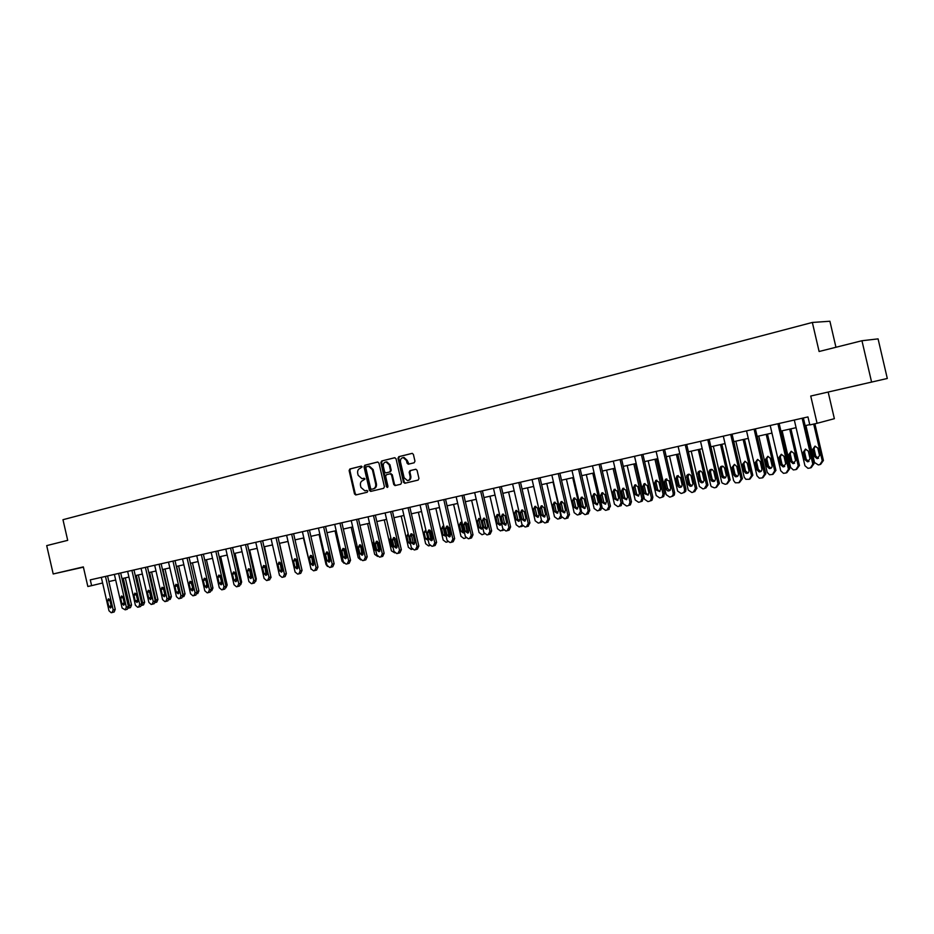 <?xml version="1.0" encoding="UTF-8"?>
<svg xmlns="http://www.w3.org/2000/svg" width="934" height="934" viewBox="0 0 934 934"><rect width="100%" height="100%" fill="white"/><g stroke="black" fill="none" stroke-linecap="round" stroke-linejoin="round"><path stroke-width="1.4" d="M362.17 466.86L361.213 466.136L349.876 468.985L349.118 470.549L354.5 493.911L355.749 494.973L367.237 492.241L367.774 491.144L366.91 490.397L364.914 490.84L360.944 487.42L360.489 485.47C360.115 482.89 360.933 481.22 362.964 480.461L364.972 479.002L364.132 478.255L361.995 478.71L358.154 475.313L357.699 473.351C357.325 470.783 358.142 469.101 360.162 468.331L362.17 466.86M862.537 384.178L846.986 387.75L862.537 384.178M83.395 567.09L70.027 570.137L83.383 567.02M887.3 378.48L810.735 396.039L887.3 378.48L878.077 338.879L861.954 340.735L819.106 351.499L812.346 322.452L62.975 519.701L67.703 540.342L46.7 545.619L53.203 573.966L83.406 567.172M861.954 340.735L871.515 381.761M414.147 462.785L414.965 461.174L413.4 454.426L412.244 453.34L398.783 456.679L397.977 458.29L403.5 482.189L404.772 483.275L418.14 480.088L418.957 478.488L417.078 470.327L415.852 469.242L409.968 470.654L409.162 472.254L410.084 476.282C410.388 478.745 409.524 480.193 407.493 480.636L404.118 477.729L400.476 461.991C400.184 459.388 401.13 457.929 403.301 457.613L406.442 460.497L407.049 463.136L408.251 464.221L414.147 462.785M810.735 396.039L817.087 423.3L809.825 424.923L807.957 416.926L90.283 579.874L91.614 585.653L87.843 586.494L83.348 566.891L53.203 573.966M378.947 463.066L377.558 462.026L364.785 465.237L364.015 466.813L369.444 490.338L370.693 491.401L383.629 488.33L384.423 486.754L378.947 463.066M381.656 460.999L394.627 457.73L396.039 458.781L401.55 482.656L400.744 484.244L395.012 485.598L393.751 484.524L391.521 474.869L390.12 473.818L386.442 474.717L385.649 476.305L387.96 486.322L387.306 487.443L386.431 486.684L380.862 462.587L381.656 460.999L394.93 457.707M835.953 347.273L829.906 321.249L812.346 322.452M828.236 392.35L834.366 418.689L817.087 423.3M108.858 581.555L115.676 580.026M121.98 578.613L128.927 577.06M135.29 575.636L142.365 574.048M148.775 572.612L156.001 571.001M162.469 569.553L169.836 567.907M176.351 566.448L183.858 564.766M196.981 591.747L190.443 563.284L198.09 561.579M204.721 560.085L212.532 558.345M219.221 556.839L227.195 555.065M233.932 553.547L242.058 551.725M248.864 550.208L257.154 548.351M264.018 546.81L272.483 544.919M279.406 543.366L288.034 541.44M295.016 539.875L303.83 537.902M310.882 536.326L319.872 534.306M326.982 532.719L336.158 530.664M343.338 529.053L352.702 526.951M359.94 525.34L369.514 523.192M376.822 521.557L386.583 519.374M393.961 517.716L403.932 515.486M411.38 513.817L421.561 511.54M429.08 509.859L439.482 507.524M447.071 505.831L457.695 503.449M465.354 501.733L476.212 499.305M483.952 497.565L495.043 495.09M502.854 493.339L514.179 490.805M522.071 489.031L533.653 486.439M541.627 484.653L553.453 482.002M561.509 480.204L573.604 477.496M581.742 475.675L594.106 472.908M602.325 471.063L614.957 468.238M623.27 466.37L636.194 463.486M644.588 461.606L657.805 458.641M666.292 456.738L679.812 453.714M688.381 451.799L702.216 448.694M710.879 446.756L725.041 443.592M733.797 441.63L748.286 438.385M757.147 436.4L771.963 433.084M780.929 431.076L796.095 427.679M805.155 425.647L809.755 424.62M91.614 585.653L102.612 582.991M364.225 478.255L363.291 478.488M365.941 490.642L365.334 490.77M366.98 490.397L366.093 490.607M361.458 466.124L350.635 468.845L349.876 470.409L355.259 493.747L356.449 494.81M377.861 462.003L365.544 465.097L364.774 466.673L370.191 490.175L371.393 491.249M366.397 466.767L365.848 467.876L370.611 488.54L371.487 489.288L373.156 488.891C375.188 488.143 376.028 486.462 375.655 483.87L372.386 469.709L368.638 466.288L366.397 466.767M368.311 466.311L369.385 466.148L373.133 469.557L376.402 483.707C376.776 486.31 375.947 487.98 373.904 488.739L371.58 489.264M390.622 473.725L392.268 474.717L394.498 484.361L395.712 485.447M382.403 460.859L381.609 462.447L387.738 487.233M389.209 464.863L386.069 461.98C383.956 462.33 383.045 463.778 383.349 466.323L384.61 471.822L385.824 472.896L389.688 471.974L390.482 470.374L389.209 464.863L389.957 464.723L386.816 461.851L385.987 461.991M386.676 472.744L386.011 472.873M389.957 464.723L391.229 470.234L390.435 471.822L386.758 472.721M403.173 457.613L404.048 457.473L407.177 460.357L408.94 464.07M408.228 480.473L408.205 480.485C410.259 480.041 411.123 478.593 410.82 476.13L410.084 476.282M415.887 469.242L410.703 470.502L409.898 472.114L410.82 476.13M412.279 453.34L399.53 456.551L398.725 458.15L404.235 482.026L405.473 483.123M124.677 603.469L123.241 597.2M123.265 578.333L129.522 605.547L131.531 605.01L130.445 607.625L128.507 608.139M125.296 577.877L131.531 605.01M127.619 603.177L125.693 594.783M128.355 608.186L129.522 605.547M105.484 576.418L113.177 609.89L112.092 612.541L111.193 612.727L108.986 610.766L101.316 577.364M112.162 612.517L114.158 611.98L115.244 609.342L107.573 575.951M111.461 605.897L110.586 608.011L108.788 606.458L107.515 600.924L108.414 598.799L110.189 600.352L111.461 605.897M111.45 607.042L109.605 599.231M137.905 601.531L136.084 593.557M136.329 575.402L142.633 602.815L144.63 602.278L143.532 604.905L141.711 605.395L142.633 602.815M138.349 574.947L144.63 602.278M140.894 600.037L139.108 592.261M151.004 598.18L149.393 591.152M149.58 572.437L155.92 600.037L157.916 599.5L156.795 602.15L155.254 602.57L156.795 602.15M151.588 571.982L157.916 599.5M154.25 596.417L152.802 590.125M155.289 602.442L155.92 600.037M118.606 573.441L126.347 607.147L125.179 609.832L122.109 608.034L114.38 574.398M125.319 609.797L127.304 609.26L128.413 606.598L120.684 572.974M124.619 603.119L123.732 605.255L121.91 603.691L120.626 598.122L121.537 595.974L123.335 597.538L124.619 603.119M124.596 604.321L122.716 596.382M131.916 570.417L139.715 604.368L138.594 607.053L137.66 607.24L135.407 605.267L127.631 571.398M138.664 607.03L140.637 606.493L141.758 603.819L133.982 569.95M137.963 600.305L137.065 602.465L135.208 600.889L133.924 595.273L134.846 593.113L136.679 594.689L137.963 600.305M137.928 601.543L136.014 593.499M163.006 569.425L169.393 597.223L171.389 596.686L170.245 599.359L168.984 599.698L170.245 599.359M165.014 568.981L171.389 596.686M163.567 588.046L165.236 594.608M169.077 599.301L169.393 597.223M145.4 567.358L153.258 601.543L152.125 604.251L151.18 604.45L148.891 602.453L141.057 568.339M152.207 604.228L154.168 603.703L155.301 600.994L147.467 566.891M151.495 597.456L150.584 599.628L148.704 598.052L147.409 592.389L148.343 590.218L150.199 591.794L151.495 597.456M151.448 598.741L149.51 590.58M176.631 566.378L183.064 594.363L185.037 593.837L183.893 596.522L182.924 596.779L183.893 596.522M178.627 565.934L185.037 593.837M177.133 584.661L179.211 592.156M183.041 595.81L183.064 594.363M159.095 564.253L166.999 598.682L165.773 601.426L164.886 601.601L162.574 599.605L154.682 565.257M165.937 601.379L167.887 600.854L169.031 598.134L161.138 563.786M165.225 594.573L164.291 596.756L162.388 595.168L161.08 589.471L162.037 587.276L163.917 588.864L165.225 594.573M165.166 595.892L163.181 587.614M192.427 562.84L198.895 590.942L197.728 593.65M190.98 582.314L193.326 589.447M172.977 561.101L180.939 595.775L179.702 598.542L178.803 598.729L176.456 596.709L168.505 562.116M179.853 598.496L181.791 597.97L182.971 595.227L175.02 560.634M179.141 591.631L178.196 593.837L176.269 592.238L174.95 586.505L175.919 584.287L177.822 585.887L179.141 591.631M179.071 592.997L177.063 584.602M206.426 559.711L212.94 588.011L211.749 590.743M206.718 585.968L207.628 586.622M187.057 557.902L195.089 592.821L193.898 595.6L192.906 595.81L190.536 593.779L182.515 558.929M193.98 595.577L195.907 595.051L197.097 592.284L189.088 557.435M193.268 588.665L192.311 590.883L190.349 589.272L189.03 583.493L190.011 581.263L191.937 582.874L193.268 588.665M193.175 590.066L191.143 581.555M220.634 556.524L227.184 585.034L225.981 587.778M221.463 583.47L222.152 583.668M201.347 554.656L209.438 589.833L208.235 592.635L207.22 592.845L204.815 590.802L196.747 555.707M208.317 592.6L210.232 592.086L211.434 589.296L203.367 554.201M207.593 585.641L206.624 587.883L204.639 586.26L203.308 580.446L204.312 578.193L206.262 579.816L207.593 585.641M207.488 587.089L205.422 578.461M235.041 553.302L241.649 582.01L240.738 584.661M215.847 551.364L223.997 586.809L222.771 589.623L221.743 589.833L219.303 587.778L211.177 552.426M222.864 589.587L224.767 589.074L225.993 586.26L217.855 550.908M222.14 582.582L221.148 584.836L219.14 583.213L217.785 577.352L218.813 575.075L220.786 576.71L222.14 582.582M222.012 584.065L219.922 575.332M249.658 550.033L256.313 578.952L255.764 581.333M250.067 569.401L251.876 576.348L250.849 578.613L248.783 576.967L247.417 571.013L248.467 568.713L250.499 570.359L251.876 576.313M264.485 546.705L271.023 577.691M264.847 565.747L267.136 573.651M266.482 574.375L267.136 573.861M279.535 543.343L286.364 573.616M279.873 562.84L282.302 570.557M281.799 571.083L282.523 569.962M294.992 571.596L287.987 541.451M296.837 566.599L297.607 567.358M297.327 567.697L297.818 565.712L296.417 559.653M311.139 569.308L303.433 537.984M313.065 564.218L313.369 562.431L311.606 555.555M327.53 566.471L326.024 564.51L319.101 534.481M329.013 560.598L327.484 552.344M344.062 563.295L341.996 561.171L335.026 530.921M344.599 548.982L346.596 557.621M345.195 556.781L343.677 549.285M340.455 549.274L342.323 557.376M360.746 559.933L358.212 557.785L351.184 527.301M360.769 545.024L362.999 554.656L361.715 553.045L360.594 544.942M356.905 545.176L358.096 552.986L359.041 554.422M377.628 556.431L374.674 554.352L367.587 523.624M377.313 541.545L379.473 550.908M373.682 541.265L373.145 543.331L374.569 549.507L375.97 551.165M394.778 552.87L391.404 550.85L384.259 519.888M394.218 538.451L396.156 546.869M390.762 537.435L389.863 539.759L391.299 545.981L393.132 547.721M230.558 548.024L238.777 583.727L237.434 586.587L236.477 586.786L234.014 584.719L225.818 549.099M237.621 586.529L239.513 586.015L240.75 583.19L232.554 547.569M236.897 579.465L235.882 581.742L233.85 580.107L232.496 574.212L233.523 571.923L235.531 573.558L236.897 579.465M236.757 580.995L234.621 572.157M245.49 544.639L253.768 580.598L252.507 583.458L251.444 583.68L248.934 581.602L240.68 545.725M252.6 583.435L254.468 582.921L255.729 580.061L247.475 544.183M251.713 577.877L250.756 576.43L249.553 568.923M260.644 541.195L268.992 577.434L267.603 580.341L266.622 580.539L264.089 578.45L255.764 542.304M267.801 580.283L269.657 579.769L270.942 576.897L262.617 540.751M267.066 573.114L266.027 575.426L263.937 573.768L262.559 567.779L263.622 565.455L265.688 567.113L267.066 573.114M266.89 574.714L265.886 573.242L264.707 565.654M276.032 537.704L284.45 574.212L283.142 577.119L282.033 577.352L279.464 575.251L271.082 538.825M283.236 577.084L285.08 576.582L286.376 573.674L277.993 537.26M282.5 569.857L281.449 572.192L279.313 570.534L277.923 564.498L279.021 562.151L281.111 563.809L282.5 569.857M282.302 571.503L281.262 570.009L280.083 562.326M291.653 534.155L300.129 570.943L298.81 573.873L297.677 574.106L295.074 571.993L286.621 535.299M298.903 573.838L300.736 573.336L302.056 570.405L293.603 533.711M298.168 566.564L297.094 568.911L294.934 567.242L293.533 561.159L294.642 558.789L296.767 560.47L298.168 566.564M297.946 568.234L296.86 566.716L295.693 558.952M307.519 530.547L316.066 567.615L314.595 570.604L313.567 570.814L310.929 568.689L302.406 531.715M314.816 570.546L316.626 570.044L317.969 567.09L309.446 530.115M314.069 563.214L312.983 565.584L310.788 563.903L309.376 557.773L310.508 555.38L312.656 557.073L314.069 563.214M313.836 564.93L312.703 563.377L311.547 555.532M323.631 526.893L332.235 564.253L330.741 567.265L329.702 567.475L327.028 565.339L318.436 528.072M330.975 567.195L332.773 566.693L334.127 563.727L325.534 526.461M330.227 559.805L329.118 562.198L326.888 560.505L325.476 554.329L326.62 551.924L328.803 553.617L330.227 559.805M329.959 561.567L328.791 559.991L327.647 552.052M339.988 523.18L348.662 560.832L347.144 563.867L346.082 564.089L343.373 561.929L334.711 524.383M347.378 563.797L349.164 563.295L350.542 560.307L341.879 522.748M346.631 556.349L345.51 558.765L343.245 557.061L341.809 550.838L342.976 548.41L345.195 550.114L346.631 556.349M346.339 558.147L345.125 556.547L343.992 548.527M356.601 519.409L365.357 557.353L363.805 560.412L362.731 560.634L359.975 558.474L351.242 520.623M364.05 560.342L365.813 559.851L367.214 556.827L358.481 518.977M363.291 552.835L362.159 555.275L359.859 553.558L358.411 547.289L359.59 544.837L361.843 546.553L363.291 552.835M373.483 515.58L382.31 553.815L380.897 556.874L379.636 557.143L376.846 554.959L368.043 516.806M380.979 556.839L382.73 556.349L384.143 553.302L375.34 515.148M380.22 549.274L379.064 551.725L376.729 550.009L375.27 543.681L376.472 541.218L378.76 542.934L380.22 549.274M379.881 551.142L378.574 549.496L377.114 543.191L377.464 541.3M412.198 549.25L411.182 549.461L408.38 547.312L401.176 516.105M413.155 534.867L414.965 542.677M408.135 533.641L406.839 536.116L408.286 542.397L410.551 544.113M390.634 511.68L399.53 550.231L397.919 553.348L396.81 553.582L393.973 551.387L385.1 512.941M398.188 553.278L399.915 552.788L401.351 549.717L392.467 511.26M397.417 545.654L396.249 548.118L393.868 546.402L392.397 540.027L393.623 537.529L395.946 539.268L397.417 545.654M397.055 547.558L395.701 545.888L394.23 539.525L394.603 537.599M429.792 545.596L428.484 545.876L425.635 543.705L418.374 512.252M430.259 530.325L432.465 539.875M425.951 530.5L428.029 539.525M425.811 529.905L424.083 532.427L425.542 538.755L428.216 540.342M408.053 507.722L417.031 546.588L415.385 549.729L414.264 549.963L411.392 547.756L402.437 508.995M415.665 549.647L417.381 549.169L418.829 546.075L409.874 507.314M414.894 541.965L413.715 544.464L411.287 542.724L409.804 536.303L411.053 533.793L413.412 535.532L414.894 541.965M414.509 543.915L413.097 542.222L411.614 535.812L412.022 533.851M447.795 541.755L446.043 542.222L443.171 540.039L435.839 508.341M447.748 526.169L450.118 536.396M443.79 526.204L443.346 528.2L444.817 534.563L446.102 536.198M443.802 526.216L442.868 526.169L441.607 528.667L443.078 535.054L446.148 536.396M425.764 503.706L434.812 542.876L433.142 546.063L431.998 546.297L429.08 544.067L420.055 505.002M433.434 545.97L435.139 545.479L436.587 542.374L427.562 503.298M432.652 538.229L431.461 540.739L428.986 539L427.492 532.52L428.753 529.987L431.158 531.738L432.652 538.229M432.232 540.214L430.772 538.498L429.278 532.03L429.71 530.033M465.973 537.821L463.906 538.521L460.976 536.326L453.597 504.372M465.681 522.631L467.911 532.287M461.606 522.363L461.127 524.394L462.61 530.804L464.128 532.52M462.12 522.608L460.684 522.339L459.411 524.861L460.906 531.283L463.392 532.999L464.35 532.228M443.767 499.62L452.885 539.116L451.18 542.327L450.013 542.561L447.059 540.331L437.964 500.939M451.496 542.234L453.177 541.743L454.648 538.603L445.541 499.211M450.702 534.423L449.499 536.957L446.977 535.205L445.471 528.679L446.744 526.122L449.196 527.885L450.702 534.423M450.258 536.455L448.74 534.715L447.234 528.2L447.701 526.146M484.419 533.781L482.037 534.75L479.072 532.543L471.635 500.332M483.987 519.456L485.913 527.757M479.702 518.452L479.2 520.518L480.695 526.986L482.271 528.726M480.823 519.246L478.803 518.44L477.507 520.985L479.002 527.465L481.547 529.181L482.773 527.698M462.061 495.464L471.261 535.287L469.522 538.521L468.343 538.766L465.342 536.513L456.166 496.806M469.849 538.428L471.518 537.937L473.001 534.785L463.813 495.067M469.055 530.559L467.829 533.116L465.26 531.353L463.743 524.78L465.039 522.199L467.525 523.962L469.055 530.559M468.576 532.625L467 530.862L465.482 524.289L465.973 522.211M503.146 529.578L500.484 530.932L497.472 528.702L489.965 496.223M498.102 514.482L497.565 516.584L499.071 523.11L500.706 524.861M503.543 530.138L502.013 530.582M501.219 522.771L499.713 516.233L497.203 514.482L495.896 517.051L497.413 523.577L500.005 525.305L501.219 522.771M480.66 491.237L489.941 531.388L488.167 534.657L486.964 534.913L483.917 532.649L474.67 492.603M488.505 534.563L490.175 534.073L491.658 530.897L482.399 490.852M487.7 526.624L486.474 529.204L483.847 527.441L482.318 520.798L483.637 518.195L486.17 519.981L487.7 526.624M487.198 528.737L485.575 526.951L484.034 520.331L484.559 518.207M522.164 525.165L519.222 527.033L516.175 524.791L508.598 492.055M516.806 510.443L516.233 512.591L517.751 519.164L519.444 520.938M522.701 526.064L520.787 526.683M519.993 518.814L518.463 512.217L515.918 510.454L514.587 513.046L516.117 519.631L518.767 521.359L519.993 518.814M499.573 486.953L508.937 527.43L507.127 530.734L505.901 530.991L502.819 528.714L493.479 488.33M509.147 530.138L507.454 530.64L509.147 530.138L510.618 526.939L501.278 486.556M506.672 522.631L505.434 525.223L502.749 523.46L501.208 516.771L502.539 514.144L505.119 515.93L506.672 522.631M506.135 524.78L504.442 522.97L502.901 516.292L503.461 514.132M541.405 519.946L539.875 522.713L538.276 523.075L535.182 520.822L527.535 487.805M535.812 506.333L535.217 508.528L536.746 515.148L538.498 516.946M542.129 521.849L541.125 522.339M539.07 514.786L537.529 508.131L534.937 506.368L533.594 508.972L535.135 515.615L537.844 517.343L539.07 514.786M553.045 482.096L560.774 515.486L558.906 518.802L557.656 519.059L554.504 516.794L546.799 483.497M555.146 502.165L554.516 504.395L556.057 511.073L557.867 512.883M561.848 517.471L560.493 518.323M558.474 510.688L556.921 503.975L554.271 502.212L552.916 504.839L554.469 511.528L557.259 513.268L558.474 510.688M572.729 477.694L580.528 511.353L578.625 514.704L577.352 514.973L574.165 512.684L566.389 479.107M574.807 497.927L574.13 500.192L575.694 506.928L577.562 508.761M581.87 512.894L580.189 514.225M578.204 506.52L576.64 499.76L573.92 497.985L572.565 500.624L574.13 507.384L577.002 509.112L578.204 506.52M592.763 473.199L600.632 507.15L598.694 510.536L597.398 510.805L594.152 508.505L586.307 474.647M594.795 493.619L594.082 495.907L595.659 502.702L597.597 504.558M602.196 507.863L600.212 510.069M598.274 502.282L596.698 495.464L593.907 493.689L592.553 496.351L594.129 503.157L597.106 504.874L598.274 502.282M613.136 468.646L621.075 502.889L619.09 506.298L617.771 506.578L614.479 504.267L606.563 470.117M614.654 468.308L622.569 502.434L620.585 505.843M615.132 489.229L614.385 491.564L615.973 498.417L617.969 500.285M618.682 497.974L617.094 491.097L614.21 489.323L612.879 491.996L614.467 498.861L617.584 500.542L618.682 497.974M633.859 464L641.868 498.546L640.782 501.593L639.848 501.99L638.517 502.27L635.167 499.947L627.181 465.494M635.354 463.673L643.328 498.091L642.242 501.138L641.319 501.535M635.809 484.769L635.038 487.139L636.638 494.051L638.704 495.942M639.451 493.596L637.84 486.649L634.851 484.898L633.556 487.571L635.167 494.495L638.447 496.117L639.451 493.596M654.956 459.283L663.035 494.121L662.229 496.946L660.98 497.612L659.614 497.892L656.217 495.545L648.149 460.801M656.415 458.956L664.459 493.677L663.665 496.503L662.404 497.157M656.859 480.228L656.042 482.644L657.664 489.614L659.801 491.517M660.583 489.124L658.96 482.131L655.785 480.415L654.606 483.065L656.217 490.046L659.778 491.541L660.583 489.124M676.414 454.473L684.575 489.626L684.26 491.833L682.474 493.14L681.084 493.432L677.629 491.074L669.503 456.026M677.839 454.157L685.965 489.183L685.661 491.389L683.875 492.697M678.282 475.604L677.419 478.068L679.053 485.096L681.271 487.023M682.089 484.594L680.454 477.531L676.94 475.966L676.018 478.477L677.652 485.528C678.644 487.595 679.975 487.957 681.68 486.614L682.089 484.594M698.27 449.581L706.501 485.05L704.353 488.599L702.94 488.902L699.426 486.521L691.218 451.157M699.648 449.277L707.925 485.026L705.719 488.167M700.08 470.911L699.181 473.398L700.827 480.496L703.115 482.434M703.979 479.971L702.333 472.837C701.025 470.514 699.554 470.339 697.92 472.3L699.461 480.917C701.306 483.543 702.835 483.415 704.049 480.531L703.979 479.971M720.511 444.607L728.812 480.38L726.629 483.975L725.181 484.279L722.145 483.041L721.62 481.886L713.331 446.207M721.854 444.304L730.131 479.959L727.224 483.789M722.274 466.124L721.328 468.658L722.998 475.815L725.368 477.776M726.267 475.266L724.597 468.074L723.173 466.335C721.013 465.891 719.962 466.802 719.997 469.055L722.286 477.402C724.702 478.757 726.033 478.045 726.267 475.266M518.802 482.574L528.247 523.414L526.414 526.741L525.165 526.998L522.024 524.71L512.603 483.987M528.072 526.251L529.917 522.923L520.495 482.201M525.959 518.568L524.721 521.172L521.978 519.409L520.413 512.661L521.756 510.011L524.394 511.809L525.959 518.568M525.387 520.752L523.647 518.93L522.083 512.194L522.666 509.987M538.369 478.138L547.896 519.316L546.016 522.678L544.755 522.947L541.568 520.635L532.065 479.574M547.651 522.188L549.531 518.825L540.027 477.764M545.573 514.436L544.347 517.051L541.522 515.288L539.945 508.481L541.3 505.819L543.997 507.617L545.573 514.436M544.966 516.665L543.168 514.809L541.592 508.026L542.21 505.773M558.263 473.62L567.884 515.148L565.969 518.557L564.673 518.825L561.439 516.49L551.854 475.079M567.568 518.066L569.483 514.669L559.898 473.246M565.525 510.233L564.311 512.859L561.404 511.108L559.816 504.232L561.182 501.546L563.938 503.356L565.525 510.233M564.895 512.497L563.015 510.629L561.427 503.776L562.093 501.5M578.508 469.02L588.21 510.91L586.26 514.354L584.941 514.622L581.66 512.276L571.982 470.502M587.836 513.863L589.786 510.443L580.107 468.658M585.828 505.959L584.649 508.586L581.637 506.835L580.026 499.912L581.392 497.215L584.217 499.025L585.828 505.959M585.151 508.259L583.213 506.368L581.613 499.468L582.314 497.145M599.114 464.35L608.898 506.602L606.902 510.081L605.571 510.349L602.232 507.991L592.471 465.856M608.454 509.602L610.451 506.135L600.679 463.988M606.481 501.605L605.36 504.22L602.22 502.504L600.597 495.522L601.94 492.802L604.858 494.611L606.481 501.605M605.781 503.951L603.773 502.048L602.15 495.067L602.885 492.708M620.071 459.586L629.96 502.212L628.862 505.317L627.917 505.726L626.562 506.006L623.165 503.636L613.311 461.127M629.434 505.247L630.368 504.85L631.466 501.756L621.612 459.236M627.508 497.18L626.492 499.748L623.165 498.091L621.53 491.05L622.826 488.33L625.862 490.117L627.508 497.18M626.761 499.562L624.683 497.635L623.048 490.607L623.83 488.202M641.413 454.741L651.383 497.752L650.578 500.624L649.305 501.289L647.916 501.581L644.472 499.188L634.536 456.306M650.788 500.822L652.06 500.157L652.866 497.297L642.919 454.403M648.896 492.673L648.079 495.113L644.483 493.596L642.826 486.486L644.028 483.8L647.25 485.552L648.896 492.673M648.114 495.09L645.966 493.152L644.32 486.054L645.137 483.614M663.128 449.814L673.204 493.21L672.889 495.452L671.079 496.783L669.666 497.075L666.164 494.67L656.123 451.402M672.515 496.328L674.336 494.997L674.64 492.755L664.599 449.476M670.682 488.085L670.262 490.14C668.546 491.506 667.18 491.144 666.176 489.031L664.518 481.851L665.452 479.305L669.013 480.893L670.682 488.085M669.865 490.537L667.635 488.587L665.977 481.43L666.829 478.944M685.252 444.794L695.41 488.575L693.238 492.195L691.802 492.498L688.241 490.07L678.119 446.405M694.651 491.739L696.822 488.132L686.688 444.467M692.853 483.403L692.923 483.975C691.697 486.918 690.156 487.046 688.276 484.372L686.712 475.604C688.358 473.596 689.852 473.783 691.172 476.153L692.853 483.403M692.001 485.913L689.689 483.94L688.019 476.714L688.907 474.192M707.774 439.68L718.024 483.87L715.818 487.525L714.358 487.828L711.264 486.567L710.739 485.388L700.512 441.327M716.413 487.326L719.402 483.427L709.163 439.365M715.432 478.652C715.211 481.477 713.856 482.201 711.404 480.835L709.081 472.335C709.034 470.036 710.109 469.113 712.292 469.557L713.739 471.331L715.432 478.652M714.545 481.197L712.152 479.2L710.459 471.915L711.404 469.347M743.149 439.529L751.543 475.639L749.301 479.27L745.857 479.294L744.211 477.169L735.852 441.163M744.468 439.237L752.816 475.219L749.932 479.06M744.865 461.256L743.884 463.824L745.566 471.051L748.006 473.024M748.951 470.467L747.27 463.217L745.052 461.268L742.577 464.221L744.27 471.46L745.857 473.281C747.982 473.608 749.01 472.662 748.951 470.467M730.703 434.473L741.071 479.06L738.806 482.761L735.315 482.785L733.634 480.613L723.313 436.155M739.448 482.551L742.39 478.628L732.069 434.158M738.432 473.807C738.502 476.036 737.451 476.994 735.291 476.667L733.68 474.811L731.976 467.432L734.474 464.432L736.728 466.416L738.432 473.807M737.498 476.387L735.023 474.379L733.318 467.023L734.299 464.42M766.207 434.368L774.683 470.806L772.395 474.472L769.523 474.752L767.211 472.359L758.77 436.038M767.479 434.088L775.921 470.386L773.072 474.25M767.853 456.294L765.588 459.294L767.281 466.603L769.336 468.553C771.286 468.553 772.184 467.56 772.056 465.599L770.352 458.279L767.853 456.294L766.849 458.909L768.542 466.206L771.075 468.179M754.077 429.161L764.537 474.18L762.226 477.916L759.307 478.185L756.96 475.756L746.535 430.878M762.903 477.683L765.822 473.748L755.396 428.869M761.864 468.868C762.004 470.876 761.082 471.88 759.12 471.88L757.03 469.895L755.302 462.447L757.591 459.4L760.136 461.419L761.864 468.868M760.883 471.495L758.326 469.475L756.598 462.05L757.626 459.4M789.697 429.115L798.243 465.879L795.92 469.592L793.34 469.942L790.643 467.467L782.12 430.808M790.923 428.834L799.446 465.482L796.644 469.347M791.296 451.25L790.222 453.901L791.939 461.256L794.565 463.252M795.581 460.625L793.865 453.235L791.203 451.25L789.008 454.286L790.724 461.653L793.048 463.649L795.581 460.625M777.882 423.756L788.436 469.195L786.078 472.966L783.474 473.328L780.731 470.806L770.2 425.507M786.813 472.721L789.685 468.775L779.154 423.476M785.739 463.836L783.171 466.918L780.801 464.875L779.061 457.368L781.279 454.286L783.988 456.317L785.739 463.836M784.712 466.498L782.062 464.467L780.322 456.983L781.396 454.286M813.689 424.059L822.259 460.871L819.877 464.618L818.324 464.945L814.506 462.482L805.902 425.484M814.88 423.791L823.414 460.474L820.647 464.35M815.16 446.102L814.051 448.799L815.779 456.224L818.499 458.232M819.562 455.57L817.822 448.11L815.032 446.113L812.872 449.172L814.6 456.609L817.11 458.629L819.562 455.57M802.143 418.257L812.802 464.116L810.397 467.934L807.957 468.319L804.945 465.751L794.309 420.031M811.179 467.665L814.004 463.708L803.368 417.977M810.058 458.711L807.583 461.828L805.038 459.773L803.275 452.196L805.47 449.091L808.295 451.122L810.058 458.711M808.996 461.419L806.252 459.376L804.489 451.811L805.61 449.079M355.259 493.747L354.5 493.911M349.876 470.409L349.118 470.549M350.635 468.845L349.876 468.985M370.191 490.175L369.444 490.338M364.774 466.673L364.015 466.813M365.544 465.097L364.785 465.237M373.904 488.739L373.156 488.891M376.402 483.707L375.655 483.87M373.133 469.557L372.386 469.709M394.498 484.361L393.751 484.524M392.268 474.717L391.521 474.869M390.867 473.666L390.202 473.807M387.166 486.532L386.431 486.684M381.609 462.447L380.862 462.587M390.435 471.822L389.688 471.974M391.229 470.234L390.482 470.374M407.784 462.995L407.049 463.136M407.177 460.357L406.442 460.497M409.898 472.114L409.162 472.254M410.703 470.502L409.968 470.654M404.235 482.026L403.5 482.189M398.725 458.15L397.977 458.29M399.53 456.551L398.783 456.679M115.244 609.342L113.177 609.89M108.788 606.458L110.854 605.921M107.515 600.924L109.593 600.387M128.413 606.598L126.347 607.147M121.91 603.691L123.965 603.154M120.626 598.122L122.693 597.585M141.758 603.819L139.715 604.368M135.208 600.889L137.263 600.352M133.924 595.273L135.979 594.748M155.301 600.994L153.258 601.543M148.704 598.052L150.748 597.503M147.409 592.389L149.452 591.864M169.031 598.134L166.999 598.682M162.388 595.168L164.431 594.631M161.08 589.471L163.123 588.945M196.922 591.467L198.895 590.942M193.069 587.79L192.287 588M191.657 582.162L190.991 582.337M182.971 595.227L180.939 595.775M176.269 592.238L178.301 591.701M174.95 586.505L176.981 585.98M211.247 588.467L212.94 588.011M207.395 584.742L206.472 584.988M205.97 579.092L205.246 579.278M197.097 592.284L195.089 592.821M190.349 589.272L192.369 588.735M189.03 583.493L191.05 582.968M225.794 585.408L227.184 585.034M221.93 581.66L220.961 581.917M220.494 575.963L219.723 576.161M211.434 589.296L209.438 589.833M204.639 586.26L206.648 585.735M203.308 580.446L205.317 579.921M240.552 582.302L241.649 582.01M236.676 578.52L235.648 578.8M235.228 572.787L234.411 572.997M225.993 586.26L223.997 586.809M219.14 583.213L221.136 582.676M217.785 577.352L219.782 576.827M255.531 579.162L256.313 578.952M251.433 575.402L250.569 575.636M250.102 569.588L249.32 569.798M358.679 552.835L358.096 552.986M357.267 546.705L356.683 546.857M375.526 549.25L374.569 549.507M374.102 543.074L373.145 543.331M392.642 545.608L391.299 545.981M391.206 539.385L389.863 539.759M240.75 583.19L238.777 583.727M233.85 580.107L235.835 579.582M232.496 574.212L234.481 573.686M255.729 580.061L253.768 580.598M248.783 576.967L250.756 576.43M247.417 571.013L249.378 570.499M270.942 576.897L268.992 577.434M263.937 573.768L265.886 573.242M262.559 567.779L264.509 567.265M286.376 573.674L284.45 574.212M279.313 570.534L281.262 570.009M277.923 564.498L279.873 563.984M302.056 570.405L300.129 570.943M294.934 567.242L296.86 566.716M293.533 561.159L295.459 560.645M317.969 567.09L316.066 567.615M310.788 563.903L312.703 563.377M309.376 557.773L311.291 557.259M334.127 563.727L332.235 564.253M326.888 560.505L328.791 559.991M325.476 554.329L327.367 553.827M350.542 560.307L348.662 560.832M343.245 557.061L345.125 556.547M341.809 550.838L343.7 550.336M367.214 556.827L365.357 557.353M359.859 553.558L361.715 553.045M358.411 547.289L360.279 546.787M384.143 553.302L382.31 553.815M376.729 550.009L378.574 549.496M375.27 543.681L377.114 543.191M410.038 541.907L408.286 542.397M408.59 535.649L406.839 536.116M401.351 549.717L399.53 550.231M393.868 546.402L395.701 545.888M392.397 540.027L394.23 539.525M427.293 538.264L425.542 538.755M425.834 531.948L424.083 532.427M418.829 546.075L417.031 546.588M411.287 542.724L413.097 542.222M409.804 536.303L411.614 535.812M444.817 534.563L443.078 535.054M443.346 528.2L441.607 528.667M436.587 542.374L434.812 542.876M428.986 539L430.772 538.498M427.492 532.52L429.278 532.03M462.61 530.804L460.906 531.283M461.127 524.394L459.411 524.861M454.648 538.603L452.885 539.116M446.977 535.205L448.74 534.715M445.471 528.679L447.234 528.2M480.695 526.986L479.002 527.465M479.2 520.518L477.507 520.985M473.001 534.785L471.261 535.287M465.26 531.353L467 530.862M463.743 524.78L465.482 524.289M499.071 523.11L497.413 523.577M497.565 516.584L495.896 517.051M491.658 530.897L489.941 531.388M483.847 527.441L485.575 526.951M482.318 520.798L484.034 520.331M517.751 519.164L516.117 519.631M516.233 512.591L514.587 513.046M510.618 526.939L508.937 527.43M502.749 523.46L504.442 522.97M501.208 516.771L502.901 516.292M536.746 515.148L535.135 515.615M535.217 508.528L533.594 508.972M556.057 511.073L554.469 511.528M554.516 504.395L552.916 504.839M580.528 511.353L581.38 511.096M575.694 506.928L574.13 507.384M574.13 500.192L572.565 500.624M600.632 507.15L601.94 506.753M595.659 502.702L594.129 503.157M594.082 495.907L592.553 496.351M621.075 502.889L622.569 502.434M615.973 498.417L614.467 498.861M614.385 491.564L612.879 491.996M641.868 498.546L643.328 498.091M636.638 494.051L635.167 494.495M635.038 487.139L633.556 487.571M663.035 494.121L664.459 493.677M657.664 489.614L656.217 490.046M656.042 482.644L654.606 483.065M684.575 489.626L685.965 489.183M679.053 485.096L677.652 485.528M677.419 478.068L676.018 478.477M706.501 485.05L707.855 484.606M700.827 480.496L699.461 480.917M699.181 473.398L697.803 473.807M728.812 480.38L730.131 479.959M722.998 475.815L721.655 476.235M721.328 468.658L719.997 469.055M529.917 522.923L528.247 523.414M521.978 519.409L523.647 518.93M520.413 512.661L522.083 512.194M549.531 518.825L547.896 519.316M541.522 515.288L543.168 514.809M539.945 508.481L541.592 508.026M569.483 514.669L567.884 515.148M561.404 511.108L563.015 510.629M559.816 504.232L561.427 503.776M589.786 510.443L588.21 510.91M581.637 506.835L583.213 506.368M580.026 499.912L581.613 499.468M610.451 506.135L608.898 506.602M602.22 502.504L603.773 502.048M600.597 495.522L602.15 495.067M631.466 501.756L629.96 502.212M623.165 498.091L624.683 497.635M621.53 491.05L623.048 490.607M652.866 497.297L651.383 497.752M644.483 493.596L645.966 493.152M642.826 486.486L644.32 486.054M674.64 492.755L673.204 493.21M666.176 489.031L667.635 488.587M664.518 481.851L665.977 481.43M696.822 488.132L695.41 488.575M688.276 484.372L689.689 483.94M686.595 477.134L688.019 476.714M719.402 483.427L718.024 483.87M710.774 479.632L712.152 479.2M709.081 472.335L710.459 471.915M751.543 475.639L752.816 475.219M745.566 471.051L744.27 471.46M743.884 463.824L742.577 464.221M742.39 478.628L741.071 479.06M733.68 474.811L735.023 474.379M731.976 467.432L733.318 467.023M774.683 470.806L775.921 470.386M768.542 466.206L767.281 466.603M766.849 458.909L765.588 459.294M765.822 473.748L764.537 474.18M757.03 469.895L758.326 469.475M755.302 462.447L756.598 462.05M798.243 465.879L799.446 465.482M791.939 461.256L790.724 461.653M790.222 453.901L789.008 454.286M789.685 468.775L788.436 469.195M780.801 464.875L782.062 464.467M779.061 457.368L780.322 456.983M822.259 460.871L823.414 460.474M815.779 456.224L814.6 456.609M814.051 448.799L812.872 449.172M814.004 463.708L812.802 464.116M805.038 459.773L806.252 459.376M803.275 452.196L804.489 451.811M369.385 466.148L368.638 466.288M391.054 473.643L390.307 473.795M386.816 461.851L386.069 461.98M404.048 457.473L403.301 457.613M128.437 608.162L130.445 607.625M114.158 611.98L112.092 612.541M141.711 605.395L143.532 604.905M127.304 609.26L125.249 609.809M140.637 606.493L138.594 607.053M154.168 603.703L152.125 604.251M167.887 600.854L165.855 601.403M181.791 597.97L179.772 598.519M195.907 595.051L193.898 595.6M210.232 592.086L208.235 592.635M224.767 589.074L222.771 589.623M239.513 586.015L237.528 586.564M254.468 582.921L252.507 583.458M269.657 579.769L267.708 580.306M285.08 576.582L283.142 577.119M300.736 573.336L298.81 573.873M316.626 570.044L314.723 570.569M332.773 566.693L330.881 567.23M349.164 563.295L347.285 563.832M365.813 559.851L363.956 560.377M382.73 556.349L380.897 556.874M399.915 552.788L398.094 553.302M417.381 549.169L415.583 549.682M435.139 545.479L433.353 546.005M453.177 541.743L451.426 542.257M471.518 537.937L469.79 538.451M501.967 530.594L503.543 530.127M490.175 534.073L488.459 534.575M520.763 526.694L522.398 526.204M539.875 522.713L541.486 522.234M559.326 518.662L560.914 518.195M579.127 514.541L580.679 514.074M599.278 510.338L600.807 509.871M619.826 506.03L621.32 505.563M640.782 501.593L642.242 501.138M662.229 496.946L663.665 496.503M656.427 480.228L655.785 480.415M684.26 491.833L685.661 491.389M678.201 475.604L676.94 475.966M706.559 485.458L707.925 485.026M699.297 471.903L697.92 472.3M723.616 476.994L722.286 477.402M528.446 526.134L526.776 526.636M548.083 522.059L546.448 522.55M568.07 517.903L566.459 518.393M588.432 513.653L586.856 514.144M609.19 509.322L607.637 509.801M630.368 504.85L628.862 505.317M652.06 500.157L650.578 500.624M644.028 483.8L644.682 483.614M674.336 494.997L672.889 495.452M665.452 479.305L666.724 478.932M696.881 488.552L695.48 489.007M686.712 475.604L688.136 475.184M711.404 480.835L712.782 480.391M747.142 472.873L745.857 473.281M735.291 476.667L736.634 476.235M770.597 468.144L769.336 468.553M759.12 471.88L760.416 471.46M794.262 463.252L793.048 463.649M783.171 466.918L784.42 466.498M818.277 458.232L817.11 458.629M807.583 461.828L808.797 461.419"/></g></svg>
